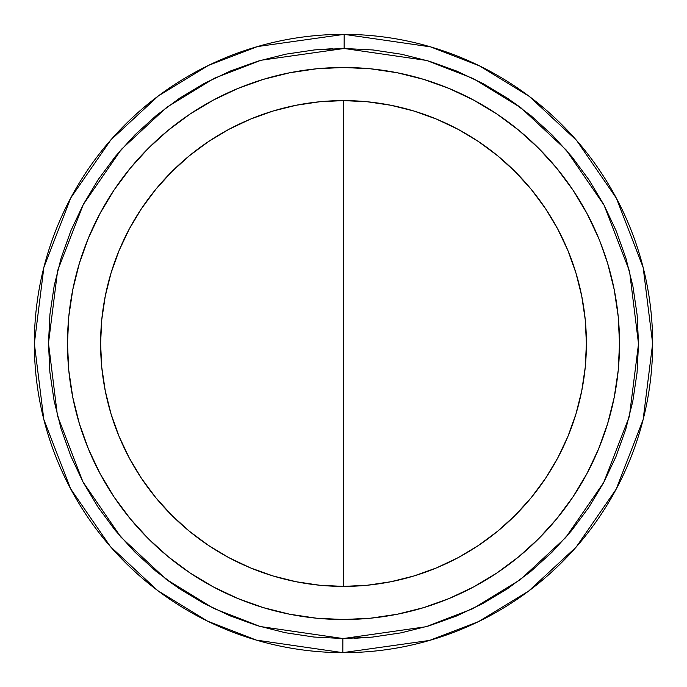 <?xml version="1.0" encoding="UTF-8"?>
<svg xmlns="http://www.w3.org/2000/svg" width="687" height="687" viewBox="0 0 687 687"><rect width="100%" height="100%" fill="white"/><g stroke="black" fill="none" stroke-linecap="round" stroke-linejoin="round"><path stroke-width="1.03" d="M314.603 49.902L344.144 48.485L373.041 49.962L401.646 54.273L429.701 61.358L456.915 71.156L483.047 83.574L507.839 98.49L531.042 115.768L552.451 135.236L571.842 156.705L589.042 179.968L603.882 204.803L616.213 230.978L625.926 258.226L632.916 286.299L637.132 314.921L638.515 343.826L637.064 372.715L632.796 401.328L625.737 429.392L615.964 456.623L603.581 482.763L588.69 507.573L571.438 530.793L551.996 552.219L530.544 571.644L507.307 588.862L482.48 603.727L456.323 616.093L429.083 625.831L401.019 632.856L372.397 637.098L343.5 638.515L426.095 626.724L472.75 608.699L520.463 579.553L565.702 537.569L603.727 482.48L629.378 416.356L638.515 343.826L629.541 271.271L604.036 205.087L566.122 149.921L520.978 107.833L473.326 78.584L426.713 60.465L344.144 48.485L344.178 34.35L430.603 46.879L479.414 65.832L529.316 96.42L576.625 140.457L616.376 198.191L643.161 267.492L652.65 343.5L643.118 419.688L616.187 489.161L576.221 547.007L528.664 591.06L478.53 621.606L429.521 640.439L342.822 652.65L342.856 638.515L343.5 638.515L342.856 638.515L342.822 652.65A309.15 309.15 0 0 1 34.35 343.5A309.15 309.15 0 0 1 344.178 34.35A309.15 309.15 0 0 1 652.65 343.5A309.15 309.15 0 0 1 342.822 652.65L256.397 640.121L207.586 621.168L157.684 590.58L110.375 546.543L70.624 488.809L43.839 419.508L34.35 343.5L43.882 267.312L70.813 197.839L110.779 139.993L158.336 95.94L208.47 65.394L257.479 46.561L344.178 34.35L344.144 48.485L260.905 60.276L214.25 78.301L166.537 107.447L121.298 149.431L83.273 204.52L57.622 270.644L48.485 343.174L57.459 415.729L82.964 481.913L120.878 537.079L166.022 579.167L213.674 608.416L260.287 626.535L342.856 638.515L313.959 637.038L285.354 632.727L257.299 625.642L230.085 615.844L203.953 603.426L179.161 588.51L155.958 571.232L134.549 551.764L115.158 530.295L97.958 507.032L83.118 482.197L70.787 456.022L61.074 428.774L54.084 400.701L49.868 372.079L48.485 343.174L49.936 314.285L54.204 285.672L61.263 257.608L71.036 230.377L83.419 204.237L98.31 179.427L115.562 156.207L135.004 134.781L156.456 115.356L179.693 98.138L204.52 83.273L230.677 70.907L257.917 61.169L285.981 54.144L314.603 49.902L332.456 48.691M598.514 237.865L586.93 213.382L573.01 190.144L556.874 168.392L538.677 148.323L518.608 130.126L496.856 113.99L473.618 100.07L449.135 88.486L423.63 79.357L397.352 72.779L370.559 68.803L343.5 67.472L316.441 68.803L289.648 72.779L263.37 79.357L237.865 88.486L213.382 100.07L190.144 113.99L168.392 130.126L148.323 148.323L130.126 168.392L113.99 190.144L100.07 213.382L88.486 237.865L79.357 263.37L72.779 289.648L68.803 316.441L67.472 343.5L68.803 370.559L72.779 397.352L79.357 423.63L88.486 449.135L100.07 473.618L113.99 496.856L130.126 518.608L148.323 538.677L168.392 556.874L190.144 573.01L213.382 586.93L237.865 598.514L263.37 607.643L289.648 614.221L316.441 618.197L343.5 619.528L370.559 618.197L397.352 614.221L423.63 607.643L449.135 598.514L473.618 586.93L496.856 573.01L518.608 556.874L538.677 538.677L556.874 518.608L573.01 496.856L586.93 473.618L598.514 449.135L607.643 423.63L614.221 397.352L618.197 370.559L619.528 343.5A276.028 276.028 0 0 1 343.5 619.528A276.028 276.028 0 0 1 67.472 343.5A276.028 276.028 0 0 1 343.5 67.472A276.028 276.028 0 0 1 619.528 343.5L618.197 316.441L614.221 289.648L607.643 263.37L600.215 242.056M575.946 414.012L581.734 390.886L585.238 367.305L586.406 343.5A242.906 242.906 0 0 1 343.5 586.406A242.906 242.906 0 0 1 100.594 343.5L101.762 367.305L105.266 390.886L111.054 414.012L119.083 436.451L129.276 458.006L141.531 478.453L155.734 497.594L171.741 515.259L189.406 531.266L208.547 545.469L228.994 557.724L250.549 567.917L272.988 575.946L296.114 581.734L319.695 585.238L343.5 586.406L367.305 585.238L390.886 581.734L414.012 575.946L436.451 567.917L458.006 557.724L478.453 545.469L497.594 531.266L515.259 515.259L531.266 497.594L545.469 478.453L557.724 458.006L567.917 436.451L575.946 414.012L581.734 390.886L585.238 367.305L586.406 343.5L585.238 319.695L581.734 296.114L575.946 272.988L567.917 250.549L557.724 228.994L545.469 208.547L531.266 189.406L515.259 171.741L497.594 155.734L478.453 141.531L458.006 129.276L436.451 119.083L414.012 111.054L390.886 105.266L367.305 101.762L343.5 100.594L319.695 101.762L296.114 105.266L272.988 111.054L250.549 119.083L228.994 129.276L208.547 141.531L189.406 155.734L171.741 171.741L155.734 189.406L141.531 208.547L129.276 228.994L119.083 250.549L111.054 272.988L105.266 296.114L101.762 319.695L100.594 343.5A242.906 242.906 0 0 1 343.5 100.594A242.906 242.906 0 0 1 586.406 343.5L585.238 319.695L581.734 296.114L575.946 272.988M607.643 423.63L607.179 425.133M79.357 263.37L79.821 261.867M507.702 98.396L520.188 107.241M372.397 637.098L354.544 638.309M179.298 588.604L166.812 579.759M414.012 111.054L390.886 105.266L367.305 101.762L343.5 100.594L319.695 101.762L296.114 105.266L272.988 111.054M111.054 272.988L105.266 296.114L101.762 319.695L100.594 343.5L101.762 367.305L105.266 390.886L111.054 414.012M272.988 575.946L296.114 581.734L319.695 585.238L343.5 586.406L367.305 585.238L390.886 581.734L414.012 575.946M473.618 586.93L469.616 589.034M237.865 598.514L234.602 597.14M88.486 449.135L86.785 444.944M213.382 100.07L217.384 97.966M449.135 88.486L452.398 89.86M585.238 319.695L581.734 296.114M545.469 208.547L531.266 189.406M319.695 101.762L296.114 105.266M208.547 141.531L189.406 155.734M101.762 367.305L105.266 390.886M141.531 478.453L155.734 497.594M367.305 585.238L390.886 581.734M478.453 545.469L497.594 531.266M343.5 586.406L343.5 100.594"/></g></svg>
